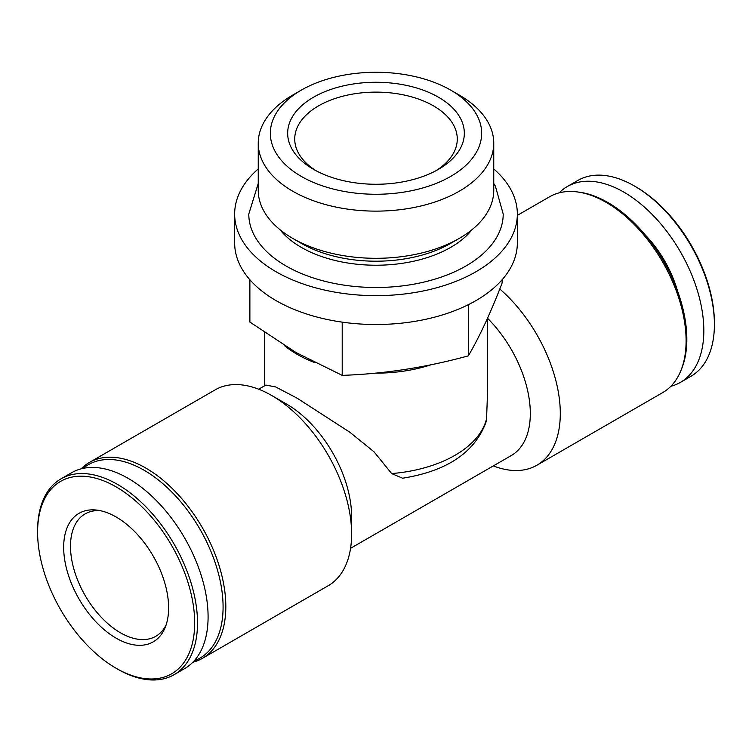 <?xml version="1.0" encoding="UTF-8"?>
<svg xmlns="http://www.w3.org/2000/svg" width="752" height="752" viewBox="0 0 752 752"><rect width="100%" height="100%" fill="white"/><g stroke="black" fill="none" stroke-linecap="round" stroke-linejoin="round"><path stroke-width="1.13" d="M192.832 662.258A113.073 65.283 -120 0 0 202.391 658.357L328.192 585.723A113.073 65.283 -120 0 0 351.616 533.958L351.616 516.652A91.876 53.044 -120 0 0 286.653 404.125L271.66 395.477A113.073 65.283 -120 0 0 215.119 389.874L89.319 462.499A113.073 65.283 -120 0 0 81.16 468.825M350.554 548.33L511.285 455.533A91.876 53.044 -120 0 0 487.663 318.397M402.63 478.225L391.651 473.572A111.663 64.465 0 0 0 486.563 418.779L487.663 389.198L487.663 317.927M486.563 418.779L486.018 422.107C474.841 452.403 447.055 471.1 402.621 478.216M258.679 389.207L265.851 385.071L275.674 386.942L297.04 398.128L349.887 432.259L374.045 451.811L391.651 473.572M351.616 533.958A113.073 65.283 -120 0 0 271.66 395.477M202.391 658.357A113.073 65.283 -120 0 0 202.401 527.782A113.073 65.283 -120 0 0 89.319 462.499M194.176 660.839A111.663 64.465 -120 0 0 199.957 529.192A111.663 64.465 -120 0 0 83.058 468.383M117.556 669.092L116.137 668.274A111.08 64.127 -120 0 0 116.146 668.274L117.556 669.092A113.073 65.283 -120 0 0 174.097 674.694L184.672 668.584A113.073 65.283 -120 0 0 184.672 538.018A113.073 65.283 -120 0 0 71.6 472.735L61.015 478.845A113.073 65.283 -120 0 0 37.6 530.602L37.6 532.237A111.08 64.127 -120 0 0 116.137 668.274A111.08 64.127 -120 0 0 194.683 622.929A111.08 64.127 -120 0 0 116.146 486.892A111.08 64.127 -120 0 0 37.6 532.237M174.097 674.694A113.073 65.283 -120 0 0 174.097 544.128A113.073 65.283 -120 0 0 61.015 478.845M116.146 638.175A74.204 42.845 -120 0 0 165.158 627.506A74.204 42.845 -120 0 0 153.248 556.16A74.204 42.845 -120 0 0 97.422 510.176A74.204 42.845 -120 0 0 64.54 558.783A74.204 42.845 -120 0 0 116.146 638.175M670.84 386.284A113.073 65.283 -120 0 0 680.4 382.383L690.985 376.273A113.073 65.283 -120 0 0 714.4 324.507L714.4 322.871A111.08 64.127 -120 0 0 635.863 186.834L634.444 186.017A113.073 65.283 -120 0 0 577.903 180.424L567.328 186.524A113.073 65.283 -120 0 0 559.168 192.85M714.4 324.507A113.073 65.283 -120 0 0 634.444 186.017M680.4 382.383A113.073 65.283 -120 0 0 680.4 251.807A113.073 65.283 -120 0 0 567.328 186.524M677.449 290.742A81.564 47.094 -120 0 0 645.207 234.906M493.321 465.911A113.073 65.283 -120 0 0 536.881 465.244L662.681 392.61A113.073 65.283 -120 0 0 680.833 370.755L681.632 368.8A111.663 64.465 -120 0 0 663.706 261.452A111.663 64.465 -120 0 0 579.698 192.249L577.611 191.967A113.073 65.283 -120 0 0 549.609 196.761L517.348 215.382M680.833 370.755A113.073 65.283 -120 0 0 662.681 262.044A113.073 65.283 -120 0 0 577.611 191.967M536.881 465.244A113.073 65.283 -120 0 0 557.401 387.195A113.073 65.283 -120 0 0 499.789 288.994M284.35 345.516A111.663 64.465 0 0 0 297.04 354.277A111.663 64.465 0 0 0 314.129 362.351M375.257 373.152A111.663 64.465 0 0 0 431.187 364.729M502.12 279.744L502.12 283.043C490.859 312.353 479.588 336.623 468.327 355.856C426.29 367.399 384.244 373.904 342.207 375.37L296.044 352.538L249.88 322.063L249.88 279.744M258.246 168.918A141.348 81.601 0 0 0 234.652 214.057L234.652 242.905A141.348 81.601 0 0 0 276.059 300.612A141.348 81.601 0 0 0 430.088 318.293A141.348 81.601 0 0 0 517.348 242.905L517.348 214.057A141.348 81.601 0 0 0 493.754 168.918M234.652 214.057A141.348 81.601 0 0 0 276.059 271.754A141.348 81.601 0 0 0 430.088 289.445A141.348 81.601 0 0 0 517.348 214.057M258.246 183.469L248.79 214.057A127.21 73.442 0 0 0 286.051 265.982A127.21 73.442 0 0 0 424.683 281.906A127.21 73.442 0 0 0 503.21 214.057L495.361 186.082L493.754 183.469M279.979 229.68A105.656 60.997 0 0 0 301.289 247.361A105.656 60.997 0 0 0 472.021 229.68M301.289 90.137L292.735 95.072A117.754 67.981 0 0 0 258.246 143.143L258.246 190.322A117.754 67.981 0 0 0 292.735 238.393L301.289 243.338A105.656 60.997 0 0 0 450.711 243.338L459.265 238.393A117.754 67.981 0 0 0 493.754 190.322L493.754 143.143A117.754 67.981 0 0 0 459.265 95.072L450.711 90.137A105.656 60.997 0 0 0 301.289 90.137A105.656 60.997 0 0 0 301.289 176.4A105.656 60.997 0 0 0 450.711 176.4A105.656 60.997 0 0 0 450.711 90.137M301.289 243.338L292.735 238.393A117.754 67.981 0 0 0 459.265 238.393M258.246 143.143A117.754 67.981 0 0 0 292.735 191.215A117.754 67.981 0 0 0 421.064 205.954A117.754 67.981 0 0 0 493.754 143.143M313.537 169.332A88.341 51.004 0 0 0 438.463 169.332A88.341 51.004 0 0 0 438.463 97.205A88.341 51.004 0 0 0 313.537 97.205A88.341 51.004 0 0 0 313.537 169.332L313.537 169.332M435.859 170.77A81.272 46.925 0 0 0 457.272 139.035A81.272 46.925 0 0 0 376 92.12A81.272 46.925 0 0 0 294.728 139.035A81.272 46.925 0 0 0 316.141 170.77M100.091 510.636A70.669 40.805 -120 0 0 85.136 513.879A70.669 40.805 -120 0 0 74.298 570.514A70.669 40.805 -120 0 0 120.47 632.789A70.669 40.805 -120 0 0 155.805 636.286A70.669 40.805 -120 0 0 166.098 624.959M468.327 304.692L468.327 355.856M342.207 322.138L342.207 375.37M264.337 385.936L264.337 332.346"/></g></svg>
